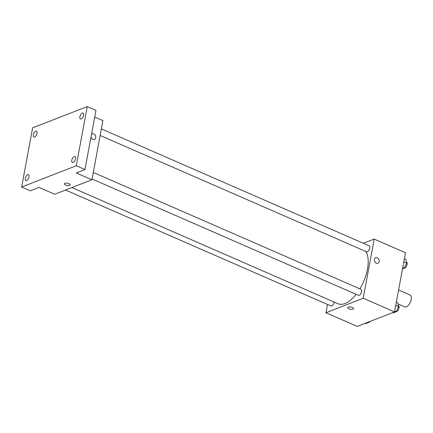<?xml version="1.0" encoding="UTF-8"?>
<svg xmlns="http://www.w3.org/2000/svg" width="433" height="433" viewBox="0 0 433 433"><rect width="100%" height="100%" fill="white"/><g stroke="black" fill="none" stroke-linecap="round" stroke-linejoin="round"><path stroke-width="0.65" d="M398.073 303.961L404.871 306.927A6.506 3.145 -66.4 0 0 410.354 302.229A6.506 3.145 -66.4 0 0 410.073 295.008L398.587 289.991M363.347 243.297L374.188 239.081L405.494 252.748L394.528 311.912L357.279 326.406L325.979 312.734L327.516 304.453M374.188 239.081L363.222 298.24L394.528 311.912M363.222 298.24L325.979 312.734M353.62 308.691A2.982 1.131 10.5 0 1 351.937 309.379A2.982 1.131 10.5 0 1 348.982 308.81A2.982 1.131 10.5 0 1 347.759 307.603A2.982 1.131 10.5 0 1 350.892 307.035A2.982 1.131 10.5 0 1 353.62 308.691A2.982 1.131 10.5 0 1 351.942 309.384A2.982 1.131 10.5 0 1 348.982 308.81A2.982 1.131 10.5 0 1 347.759 307.603M71.927 187.554L337.94 303.722A30.348 14.673 -66.4 0 0 356.126 294.31M359.883 288.854A30.348 14.673 -66.4 0 0 365.95 251.53M100.147 135.459L366.524 251.784A3.253 1.57 -66.4 0 0 369.268 249.43A3.253 1.57 -66.4 0 0 369.127 245.82L101.36 128.893M92.077 178.997L358.454 295.322A3.253 1.57 -66.4 0 0 361.198 292.973A3.253 1.57 -66.4 0 0 361.057 289.363L93.29 172.437M65.529 190.049L331.039 305.996A3.253 1.57 -66.4 0 0 334.238 302.104M375.72 257.695A2.982 2.349 -111.3 0 1 378.301 258.49A2.982 2.349 -111.3 0 1 379.194 261.516A2.982 2.349 -111.3 0 1 377.885 263.248A2.982 2.349 -111.3 0 1 374.61 261.326A2.982 2.349 -111.3 0 1 375.72 257.695A2.982 2.349 -111.3 0 1 378.301 258.49A2.982 2.349 -111.3 0 1 379.194 261.516A2.982 2.349 -111.3 0 1 377.885 263.248M91.931 179.771L54.688 194.265L39.035 187.429L30.348 190.812L21.65 187.018L32.616 127.854L87.239 106.594L95.937 110.393L84.971 169.552L76.278 172.935L91.931 179.771L102.897 120.607L94.708 117.029M87.239 106.594L76.278 165.758L84.971 169.552M76.278 165.758L21.65 187.018M70.151 184.902A2.982 1.131 10.5 0 1 68.474 185.595A2.982 1.131 10.5 0 1 65.518 185.021A2.982 1.131 10.5 0 1 64.29 183.819A2.982 1.131 10.5 0 1 67.429 183.246A2.982 1.131 10.5 0 1 70.151 184.902A2.982 1.131 10.5 0 1 68.474 185.595A2.982 1.131 10.5 0 1 65.518 185.026A2.982 1.131 10.5 0 1 64.295 183.814M91.471 134.479A2.982 2.349 -111.3 0 1 92.256 133.905A2.982 2.349 -111.3 0 1 94.838 134.701A2.982 2.349 -111.3 0 1 95.731 137.726A2.982 2.349 -111.3 0 1 94.421 139.464A2.982 2.349 -111.3 0 1 90.995 137.05M92.256 133.905A2.982 2.349 -111.3 0 1 94.832 134.701A2.982 2.349 -111.3 0 1 95.731 137.732A2.982 2.349 -111.3 0 1 94.416 139.464M81.209 118.934A3.253 1.57 113.6 0 1 80.457 118.956A3.253 1.57 113.6 0 1 80.067 116.022A3.253 1.57 113.6 0 1 82.308 113.013A3.253 1.57 113.6 0 1 83.06 112.991A3.253 1.57 113.6 0 1 83.45 115.925A3.253 1.57 113.6 0 1 81.209 118.934M34.656 137.05A3.253 1.57 113.6 0 1 33.898 137.072A3.253 1.57 113.6 0 1 33.509 134.143A3.253 1.57 113.6 0 1 35.75 131.134A3.253 1.57 113.6 0 1 36.502 131.112A3.253 1.57 113.6 0 1 36.897 134.046A3.253 1.57 113.6 0 1 34.656 137.05M26.586 180.593A3.253 1.57 113.6 0 1 25.828 180.615A3.253 1.57 113.6 0 1 25.439 177.687A3.253 1.57 113.6 0 1 27.68 174.678A3.253 1.57 113.6 0 1 28.432 174.656A3.253 1.57 113.6 0 1 28.827 177.59A3.253 1.57 113.6 0 1 26.586 180.593M73.139 162.472A3.253 1.57 113.6 0 1 72.387 162.494A3.253 1.57 113.6 0 1 71.997 159.566A3.253 1.57 113.6 0 1 74.238 156.557A3.253 1.57 113.6 0 1 74.99 156.535A3.253 1.57 113.6 0 1 75.38 159.468A3.253 1.57 113.6 0 1 73.139 162.472M404.4 258.647L405.91 259.307L406.701 263.112L404.265 268.179L402.506 268.866M403.805 261.851L406.701 263.112M402.755 267.518L404.265 268.179M404.27 268.173A3.253 1.57 -66.4 0 0 406.793 265.418A3.253 1.57 -66.4 0 0 406.517 262.149L406.517 262.149M369.057 321.822L368.786 322.39L365.56 323.646L364.997 323.402M368.223 322.147L368.786 322.39A3.253 1.57 -66.4 0 0 370.383 321.308M396.33 302.185L397.84 302.846L398.631 306.656L396.195 311.722L392.969 312.978L392.412 312.734M395.735 305.395L398.631 306.656M394.685 311.062L396.195 311.722M396.2 311.717A3.253 1.57 -66.4 0 0 398.723 308.962A3.253 1.57 -66.4 0 0 398.447 305.693L398.447 305.693"/></g></svg>

